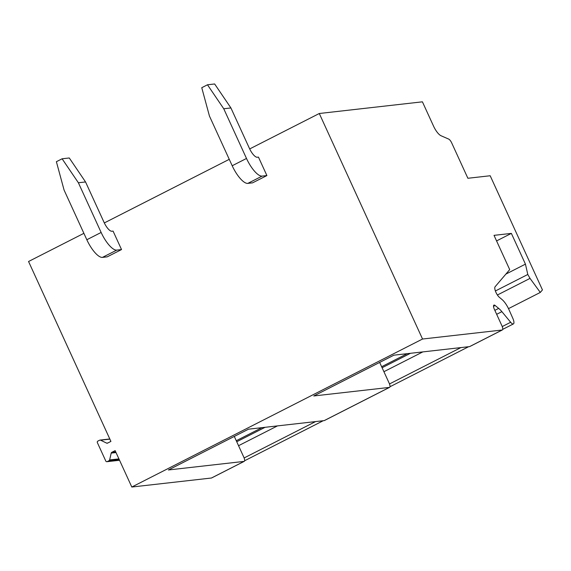 <?xml version="1.0" encoding="UTF-8"?>
<svg xmlns="http://www.w3.org/2000/svg" width="571" height="571" viewBox="0 0 571 571"><rect width="100%" height="100%" fill="white"/><g stroke="black" fill="none" stroke-linecap="round" stroke-linejoin="round"><path stroke-width="0.86" d="M83.887 233.332L28.55 261.504L110.917 441.404L107.548 443.125A1.149 1.078 83.5 0 1 106.649 443.132L100.575 440.177A1.149 1.078 83.5 0 0 99.675 440.177L97.877 441.098A1.171 1.099 83.5 0 0 97.377 442.653L105.792 461.04A1.171 1.099 83.5 0 0 107.262 461.596L109.054 460.683A1.149 1.078 83.5 0 0 109.625 459.94L111.209 453.096A1.149 1.078 83.5 0 1 111.773 452.346L115.142 450.633L131.801 487.027L211.441 478.013A4.539 1.513 63 0 0 211.62 477.956L244.245 461.347A4.539 1.513 63 0 0 243.774 457.121L236.266 440.719L261.918 427.665M490.182 175.754L542.45 289.911L540.294 292.438L530.024 278.391L527.797 274.48L525.441 264.137L511.366 233.389L494.022 235.352L509.703 269.612L495.107 286.742A6.36 2.12 63 0 0 495.992 292.473A6.467 2.156 63 0 0 499.325 297.27L502.037 299.547A12.94 4.311 63 0 1 508.825 309.311L512.858 318.404A6.131 2.041 63 0 1 513.4 323.921A6.131 2.041 63 0 1 510.66 322.272L501.88 311.652A18.165 6.053 63 0 0 498.683 308.39L495.143 305.499A4.547 1.513 63 0 0 493.915 305.1A4.547 1.513 63 0 0 494.379 309.325L501.888 325.727A4.539 1.513 63 0 1 502.359 329.952A4.539 1.513 63 0 1 502.173 330.009L422.54 339.024L319.289 113.501L422.412 101.824L433.567 126.177A11.356 3.783 63 0 0 441.048 135.748L448.713 139.103A4.539 1.513 63 0 1 451.704 142.928L467.885 178.273L490.182 175.754M540.294 292.438L508.497 308.625M319.289 113.501L249.684 148.931M229.256 159.33L104.315 222.933M502.173 330.009L469.555 346.611L393.897 355.176L313.772 395.967L389.429 387.402A4.539 1.513 63 0 0 389.608 387.345A4.539 1.513 63 0 0 389.144 383.12L381.635 366.718L407.28 353.663M422.54 339.024L131.801 487.027M389.429 387.402L324.185 420.613L248.528 429.178L168.409 469.969L244.06 461.404A4.539 1.513 63 0 0 244.245 461.347M469.555 346.611A4.539 1.513 63 0 0 469.733 346.561L502.359 329.952M511.366 233.389L496.57 240.919M525.441 264.137L505.885 274.094M527.797 274.48L495.385 290.974M530.024 278.391L497.398 295M324.185 420.613A4.539 1.513 63 0 0 324.364 420.563L389.608 387.345M379.665 362.421L381.635 366.718M234.303 436.422L236.266 440.719M266.9 175.561L252.589 182.841L247.814 183.384A20.435 6.809 63 0 1 232.197 165.747L209.443 116.049L201.756 87.698L207.48 84.786L223.753 108.761L230.92 107.955L249.448 148.424A10.214 3.405 63 0 0 257.257 157.246L258.449 157.111L266.9 175.561L262.118 176.104A20.435 6.809 63 0 1 246.501 158.46L223.753 108.761M207.48 84.786L214.646 83.973L230.92 107.955M121.53 249.563L107.22 256.843L102.445 257.385A20.435 6.809 63 0 1 86.828 239.741L64.073 190.05L56.386 161.7L62.111 158.788L78.384 182.763L85.55 181.956L104.079 222.426A10.214 3.405 63 0 0 111.887 231.241L113.079 231.112L121.53 249.563L116.748 250.105A20.435 6.809 63 0 1 101.138 232.461L78.384 182.763M62.111 158.788L69.284 157.974L85.55 181.956M111.773 452.346L115.72 451.904M111.209 453.096L116.02 452.546M109.625 459.94L118.925 458.891M109.054 460.683L119.218 459.534M107.262 461.596L119.525 460.212M100.575 440.177L109.875 439.12M106.649 443.132L107.791 442.996M244.06 461.404L211.441 478.013M493.515 306.327L495.143 305.499M498.683 308.39L494.85 310.346M410.456 353.306L382.099 367.738M265.087 427.301L236.737 441.74M238.55 445.701L277.442 425.909M383.919 371.7L422.811 351.907M496.663 314.307L501.88 311.652M510.66 322.272L502.237 326.562M460.925 347.589L389.493 383.955M315.556 421.591L244.124 457.956M247.814 183.384L262.118 176.104M232.197 165.747L246.501 158.46M102.445 257.385L116.748 250.105M86.828 239.741L101.138 232.461M106.905 461.703L119.553 460.269M100.018 440.077L109.803 438.971M244.609 460.754L323.243 420.72M389.972 386.753L468.613 346.718M502.723 329.36L513.4 323.921"/></g></svg>
